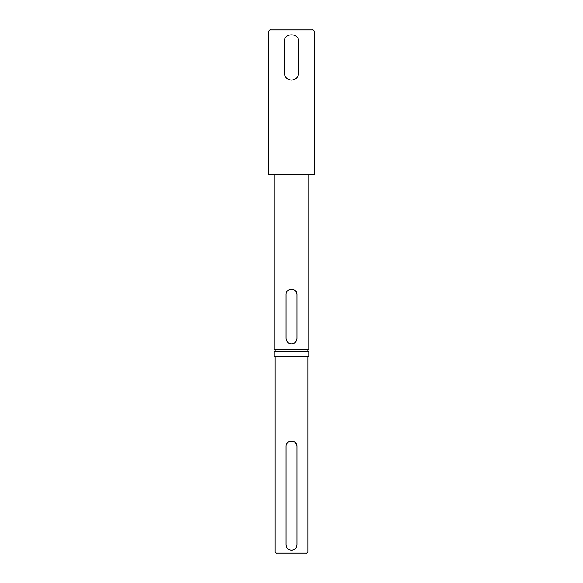 <?xml version="1.0" encoding="UTF-8"?>
<svg xmlns="http://www.w3.org/2000/svg" width="583" height="583" viewBox="0 0 583 583"><rect width="100%" height="100%" fill="white"/><g stroke="black" fill="none" stroke-linecap="round" stroke-linejoin="round"><path stroke-width="0.87" d="M268.763 30.972L270.585 29.15L312.415 29.15L314.237 30.972L268.763 30.972L268.763 174.645L314.237 174.645L314.237 30.972M298.634 74.223A7.273 7.273 0 0 0 298.773 72.802C298.343 77.226 295.916 79.645 291.5 80.075A7.273 7.273 0 0 0 292.921 79.937M296.958 338.329C296.63 341.653 294.816 343.467 291.5 343.788A5.458 5.458 0 0 0 296.958 338.329L296.958 294.685A5.458 5.458 0 0 0 295.355 290.822M307.868 552.028L306.053 553.85L276.947 553.85L275.132 552.028L307.868 552.028L307.868 356.519M291.5 550.214C288.184 549.893 286.362 548.071 286.042 544.755L286.042 446.549C285.699 439.516 297.294 439.495 296.958 446.549L296.958 544.755C296.63 548.071 294.816 549.893 291.5 550.214A5.458 5.458 0 0 0 292.571 550.104M296.033 547.794A5.458 5.458 0 0 0 296.536 546.854M275.132 552.028L275.132 356.519M308.779 356.519L274.221 356.519L274.221 351.607L308.779 351.607L308.779 356.519M307.868 351.607L307.868 349.246M275.132 351.607L275.132 349.246M290.072 79.929A7.273 7.273 0 0 0 291.5 80.075C287.076 79.645 284.657 77.226 284.227 72.802L284.227 41.881C283.768 32.502 299.217 32.48 298.773 41.881L298.773 72.802M291.5 343.788C288.184 343.467 286.362 341.653 286.042 338.329L286.042 294.685C285.699 287.652 297.294 287.638 296.958 294.685M274.221 174.645L274.221 349.246L308.779 349.246L308.779 174.645M286.042 544.755A5.458 5.458 0 0 0 287.638 548.61M288.461 549.288A5.458 5.458 0 0 0 290.429 550.104M296.958 446.549A5.458 5.458 0 0 0 295.355 442.686M293.592 289.642A5.458 5.458 0 0 0 292.571 289.336M291.493 289.226A5.458 5.458 0 0 0 290.429 289.336M288.461 342.862A5.458 5.458 0 0 0 290.429 343.679M284.227 72.802A7.273 7.273 0 0 0 284.366 74.238"/></g></svg>
